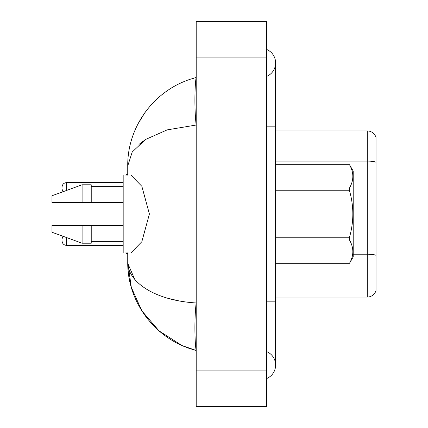 <?xml version="1.0" encoding="UTF-8"?>
<svg xmlns="http://www.w3.org/2000/svg" width="428" height="428" viewBox="0 0 428 428"><rect width="100%" height="100%" fill="white"/><g stroke="black" fill="none" stroke-linecap="round" stroke-linejoin="round"><path stroke-width="0.64" d="M376.019 137.506A9.127 9.127 0 0 0 367.256 130.936A9.127 9.127 0 0 1 376.019 137.506L376.019 290.494A9.127 9.127 0 0 1 367.256 297.064L275.616 297.064M376.019 162.378L376.019 162.249A9.127 1.584 180 0 0 367.256 161.105L367.256 130.936L275.616 130.936M266.484 301.173L275.616 301.173L275.616 62.932A14.606 14.606 0 0 1 266.484 76.473A14.606 14.606 0 0 0 266.484 49.391A14.606 14.606 0 0 1 275.616 62.932A14.606 14.606 0 0 0 266.484 49.391A14.606 14.606 0 0 1 275.616 62.932M266.484 378.609A14.606 14.606 0 0 0 266.484 351.527A14.606 14.606 0 0 1 266.484 378.609A14.606 14.606 0 0 0 275.616 365.068A14.606 14.606 0 0 1 266.484 378.609M131.022 175.207L141.85 186.314L149.404 214L141.829 241.729L131.022 252.793M127.742 252.793L127.742 262.08L131.31 287.365L141.887 310.889L159.023 330.876L181.857 345.455M127.801 162.512L127.742 165.92C127.239 127.228 154.123 88.238 196.201 77.538C195.837 76.933 193.52 99.275 196.12 125.04L167.171 129.882L145.515 139.491L132.209 152.031L127.742 165.92L127.742 175.207M196.201 406.6L266.484 406.6L266.484 21.4L196.201 21.4L196.201 406.6M196.201 126.827L196.12 125.04M196.12 302.96C193.52 328.592 195.837 351.067 196.201 350.462C154.15 339.752 127.196 300.756 127.742 262.08C127.314 280.677 152.823 300.344 196.12 302.96L196.201 301.291M144.825 112.751L138.035 123.81M181.927 345.487L196.201 350.462M138.95 144.423L145.568 139.458M179.573 301.045L167.177 298.118M134.681 279.249L127.779 263.423M62.017 239.921L62.017 240.836L62.017 239.921M62.017 188.079L62.017 187.164L62.017 188.079M123.178 175.207L123.178 252.793M57.999 202.588L51.981 202.588L51.981 195.746L82.101 184.789L82.101 202.588L123.178 202.588M51.981 202.588L82.101 202.588M82.101 184.789L91.228 184.789L91.228 202.588M123.178 225.412L91.228 225.412L91.228 243.211L82.101 243.211L82.101 225.412L51.981 225.412L51.981 232.254L82.101 243.211M91.228 225.412L82.101 225.412M275.616 164.71L349.51 164.71L353.202 171.098L353.202 256.902L349.51 263.263C353.929 255.553 353.929 247.807 349.51 240.033L275.616 240.033M349.51 164.71L275.616 164.737M275.616 187.967L349.51 187.967C353.929 180.258 353.929 172.511 349.51 164.737M349.51 187.967L349.51 190.765L275.616 190.765M275.616 237.235L349.51 237.235C353.935 221.704 353.935 206.216 349.51 190.765M349.51 237.235L349.51 240.033M275.616 263.263L349.51 263.263M376.019 255.356A9.127 1.584 180 0 0 367.256 254.211L367.256 161.105L275.616 161.105M367.256 297.064L367.256 254.211L353.202 254.211M266.484 126.827L275.616 126.827M196.201 370.086L266.484 370.086M196.201 57.914L266.484 57.914M66.581 237.567L66.581 245.399L123.178 245.399M126.827 252.793L126.827 253.617L127.742 253.617M123.178 182.601L66.581 182.601L66.581 190.433M127.742 174.383L126.827 174.383L126.827 175.207M275.616 301.173L275.616 365.068M127.742 262.08C127.747 272.042 129.352 281.795 132.557 291.345M62.953 236.245L62.017 239.011M66.581 245.399C63.836 245.153 62.317 243.634 62.017 240.836M126.827 253.617L125.918 252.702M62.953 191.755L62.017 188.989M66.581 182.601C63.836 182.847 62.317 184.366 62.017 187.164M126.827 174.383L125.918 175.298M91.228 186.619L123.178 186.619M91.228 241.381L123.178 241.381M275.616 263.29L349.51 263.29"/></g></svg>
